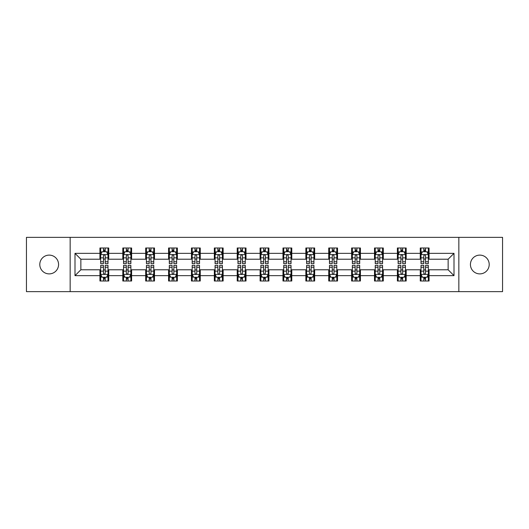 <?xml version="1.0" encoding="UTF-8"?>
<svg xmlns="http://www.w3.org/2000/svg" width="529" height="529" viewBox="0 0 529 529"><rect width="100%" height="100%" fill="white"/><g stroke="black" fill="none" stroke-linecap="round" stroke-linejoin="round"><path stroke-width="0.79" d="M479.816 255.11A9.39 9.39 0 0 0 470.426 264.5A9.39 9.39 0 0 0 479.816 273.89A9.39 9.39 0 0 0 489.206 264.5A9.39 9.39 0 0 0 479.816 255.11M49.184 255.11A9.39 9.39 0 0 0 39.794 264.5A9.39 9.39 0 0 0 49.184 273.89A9.39 9.39 0 0 0 58.574 264.5A9.39 9.39 0 0 0 49.184 255.11M458.841 291.638L502.55 291.638L502.55 237.362L458.841 237.362L458.841 291.638L70.159 291.638L70.159 237.362L26.45 237.362L26.45 291.638L70.159 291.638M458.841 237.362L70.159 237.362M429.065 253.351L429.065 248.002L420.264 248.002L420.264 253.351L406.186 253.351L406.186 248.002L397.385 248.002L397.385 253.351L383.307 253.351L383.307 248.002L374.506 248.002L374.506 253.351L360.421 253.351L360.421 248.002L351.626 248.002L351.626 253.351L337.542 253.351L337.542 248.002L328.74 248.002L328.74 253.351L314.662 253.351L314.662 248.002L305.861 248.002L305.861 253.351L291.783 253.351L291.783 248.002L282.982 248.002L282.982 253.351L268.897 253.351L268.897 248.002L260.103 248.002L260.103 253.351L246.018 253.351L246.018 248.002L237.217 248.002L237.217 253.351L223.139 253.351L223.139 248.002L214.338 248.002L214.338 253.351L200.26 253.351L200.26 248.002L191.458 248.002L191.458 253.351L177.374 253.351L177.374 248.002L168.579 248.002L168.579 253.351L154.494 253.351L154.494 248.002L145.693 248.002L145.693 253.351L131.615 253.351L131.615 248.002L122.814 248.002L122.814 253.351L108.736 253.351L108.736 248.002L99.935 248.002L99.935 253.351L74.999 253.351L74.999 275.649L80.864 269.783L99.935 269.783L99.935 280.998L108.736 280.998L108.736 269.783L122.814 269.783L122.814 280.998L131.615 280.998L131.615 269.783L145.693 269.783L145.693 280.998L154.494 280.998L154.494 269.783L168.579 269.783L168.579 280.998L177.374 280.998L177.374 269.783L191.458 269.783L191.458 280.998L200.26 280.998L200.26 269.783L214.338 269.783L214.338 280.998L223.139 280.998L223.139 269.783L237.217 269.783L237.217 280.998L246.018 280.998L246.018 269.783L260.103 269.783L260.103 280.998L268.897 280.998L268.897 269.783L282.982 269.783L282.982 280.998L291.783 280.998L291.783 269.783L305.861 269.783L305.861 280.998L314.662 280.998L314.662 269.783L328.74 269.783L328.74 280.998L337.542 280.998L337.542 269.783L351.626 269.783L351.626 280.998L360.421 280.998L360.421 269.783L374.506 269.783L374.506 280.998L383.307 280.998L383.307 269.783L397.385 269.783L397.385 280.998L406.186 280.998L406.186 269.783L420.264 269.783L420.264 280.998L429.065 280.998L429.065 269.783L448.136 269.783L448.136 259.217L429.065 259.217L429.065 253.351L454.001 253.351L454.001 275.649L429.065 275.649M420.264 275.649L406.186 275.649M397.385 275.649L383.307 275.649M374.506 275.649L360.421 275.649M351.626 275.649L337.542 275.649M328.74 275.649L314.662 275.649M305.861 275.649L291.783 275.649M282.982 275.649L268.897 275.649M260.103 275.649L246.018 275.649M237.217 275.649L223.139 275.649M214.338 275.649L200.26 275.649M191.458 275.649L177.374 275.649M168.579 275.649L154.494 275.649M145.693 275.649L131.615 275.649M122.814 275.649L108.736 275.649M99.935 275.649L74.999 275.649M420.264 253.351L420.264 259.217L406.186 259.217L406.186 253.351M397.385 253.351L397.385 259.217L383.307 259.217L383.307 253.351M374.506 253.351L374.506 259.217L360.421 259.217L360.421 253.351M351.626 253.351L351.626 259.217L337.542 259.217L337.542 253.351M328.74 253.351L328.74 259.217L314.662 259.217L314.662 253.351M305.861 253.351L305.861 259.217L291.783 259.217L291.783 253.351M282.982 253.351L282.982 259.217L268.897 259.217L268.897 253.351M260.103 253.351L260.103 259.217L246.018 259.217L246.018 253.351M237.217 253.351L237.217 259.217L223.139 259.217L223.139 253.351M214.338 253.351L214.338 259.217L200.26 259.217L200.26 253.351M191.458 253.351L191.458 259.217L177.374 259.217L177.374 253.351M168.579 253.351L168.579 259.217L154.494 259.217L154.494 253.351M145.693 253.351L145.693 259.217L131.615 259.217L131.615 253.351M122.814 253.351L122.814 259.217L108.736 259.217L108.736 253.351M99.935 253.351L99.935 259.217L80.864 259.217L74.999 253.351M80.864 259.217L80.864 269.783M454.001 275.649L448.136 269.783M448.136 259.217L454.001 253.351M99.935 251.665L100.669 251.665M103.453 251.665L105.211 251.665M108.002 251.665L108.736 251.665M99.935 259.071L100.669 259.071M103.453 259.071L105.211 259.071M108.002 259.071L108.736 259.071M99.935 269.929L100.669 269.929M103.453 269.929L105.211 269.929M108.002 269.929L108.736 269.929M99.935 277.335L100.669 277.335M103.453 277.335L105.211 277.335M108.002 277.335L108.736 277.335M122.814 269.929L123.548 269.929M126.332 269.929L128.097 269.929M130.881 269.929L131.615 269.929M122.814 277.335L123.548 277.335M126.332 277.335L128.097 277.335M130.881 277.335L131.615 277.335M122.814 251.665L123.548 251.665M126.332 251.665L128.097 251.665M130.881 251.665L131.615 251.665M122.814 259.071L123.548 259.071M126.332 259.071L128.097 259.071M130.881 259.071L131.615 259.071M145.693 269.929L146.427 269.929M149.218 269.929L150.977 269.929M153.76 269.929L154.494 269.929M145.693 277.335L146.427 277.335M149.218 277.335L150.977 277.335M153.76 277.335L154.494 277.335M145.693 251.665L146.427 251.665M149.218 251.665L150.977 251.665M153.76 251.665L154.494 251.665M145.693 259.071L146.427 259.071M149.218 259.071L150.977 259.071M153.76 259.071L154.494 259.071M168.579 269.929L169.306 269.929M172.097 269.929L173.856 269.929M176.64 269.929L177.374 269.929M168.579 277.335L169.306 277.335M172.097 277.335L173.856 277.335M176.64 277.335L177.374 277.335M168.579 251.665L169.306 251.665M172.097 251.665L173.856 251.665M176.64 251.665L177.374 251.665M168.579 259.071L169.306 259.071M172.097 259.071L173.856 259.071M176.64 259.071L177.374 259.071M191.458 269.929L192.192 269.929M194.976 269.929L196.735 269.929M199.526 269.929L200.26 269.929M191.458 277.335L192.192 277.335M194.976 277.335L196.735 277.335M199.526 277.335L200.26 277.335M191.458 251.665L192.192 251.665M194.976 251.665L196.735 251.665M199.526 251.665L200.26 251.665M191.458 259.071L192.192 259.071M194.976 259.071L196.735 259.071M199.526 259.071L200.26 259.071M214.338 269.929L215.072 269.929M217.855 269.929L219.621 269.929M222.405 269.929L223.139 269.929M214.338 277.335L215.072 277.335M217.855 277.335L219.621 277.335M222.405 277.335L223.139 277.335M214.338 251.665L215.072 251.665M217.855 251.665L219.621 251.665M222.405 251.665L223.139 251.665M214.338 259.071L215.072 259.071M217.855 259.071L219.621 259.071M222.405 259.071L223.139 259.071M237.217 269.929L237.951 269.929M240.741 269.929L242.5 269.929M245.284 269.929L246.018 269.929M237.217 277.335L237.951 277.335M240.741 277.335L242.5 277.335M245.284 277.335L246.018 277.335M237.217 251.665L237.951 251.665M240.741 251.665L242.5 251.665M245.284 251.665L246.018 251.665M237.217 259.071L237.951 259.071M240.741 259.071L242.5 259.071M245.284 259.071L246.018 259.071M260.103 269.929L260.83 269.929M263.621 269.929L265.379 269.929M268.17 269.929L268.897 269.929M260.103 277.335L260.83 277.335M263.621 277.335L265.379 277.335M268.17 277.335L268.897 277.335M260.103 251.665L260.83 251.665M263.621 251.665L265.379 251.665M268.17 251.665L268.897 251.665M260.103 259.071L260.83 259.071M263.621 259.071L265.379 259.071M268.17 259.071L268.897 259.071M282.982 269.929L283.716 269.929M286.5 269.929L288.259 269.929M291.049 269.929L291.783 269.929M282.982 277.335L283.716 277.335M286.5 277.335L288.259 277.335M291.049 277.335L291.783 277.335M282.982 251.665L283.716 251.665M286.5 251.665L288.259 251.665M291.049 251.665L291.783 251.665M282.982 259.071L283.716 259.071M286.5 259.071L288.259 259.071M291.049 259.071L291.783 259.071M305.861 269.929L306.595 269.929M309.379 269.929L311.145 269.929M313.928 269.929L314.662 269.929M305.861 277.335L306.595 277.335M309.379 277.335L311.145 277.335M313.928 277.335L314.662 277.335M305.861 251.665L306.595 251.665M309.379 251.665L311.145 251.665M313.928 251.665L314.662 251.665M305.861 259.071L306.595 259.071M309.379 259.071L311.145 259.071M313.928 259.071L314.662 259.071M328.74 269.929L329.474 269.929M332.265 269.929L334.024 269.929M336.808 269.929L337.542 269.929M328.74 277.335L329.474 277.335M332.265 277.335L334.024 277.335M336.808 277.335L337.542 277.335M328.74 251.665L329.474 251.665M332.265 251.665L334.024 251.665M336.808 251.665L337.542 251.665M328.74 259.071L329.474 259.071M332.265 259.071L334.024 259.071M336.808 259.071L337.542 259.071M351.626 269.929L352.36 269.929M355.144 269.929L356.903 269.929M359.694 269.929L360.421 269.929M351.626 277.335L352.36 277.335M355.144 277.335L356.903 277.335M359.694 277.335L360.421 277.335M351.626 251.665L352.36 251.665M355.144 251.665L356.903 251.665M359.694 251.665L360.421 251.665M351.626 259.071L352.36 259.071M355.144 259.071L356.903 259.071M359.694 259.071L360.421 259.071M374.506 269.929L375.24 269.929M378.023 269.929L379.782 269.929M382.573 269.929L383.307 269.929M374.506 277.335L375.24 277.335M378.023 277.335L379.782 277.335M382.573 277.335L383.307 277.335M374.506 251.665L375.24 251.665M378.023 251.665L379.782 251.665M382.573 251.665L383.307 251.665M374.506 259.071L375.24 259.071M378.023 259.071L379.782 259.071M382.573 259.071L383.307 259.071M397.385 269.929L398.119 269.929M400.903 269.929L402.668 269.929M405.452 269.929L406.186 269.929M397.385 277.335L398.119 277.335M400.903 277.335L402.668 277.335M405.452 277.335L406.186 277.335M397.385 251.665L398.119 251.665M400.903 251.665L402.668 251.665M405.452 251.665L406.186 251.665M397.385 259.071L398.119 259.071M400.903 259.071L402.668 259.071M405.452 259.071L406.186 259.071M420.264 269.929L420.998 269.929M423.789 269.929L425.547 269.929M428.331 269.929L429.065 269.929M420.264 277.335L420.998 277.335M423.789 277.335L425.547 277.335M428.331 277.335L429.065 277.335M420.264 251.665L420.998 251.665M423.789 251.665L425.547 251.665M428.331 251.665L429.065 251.665M420.264 259.071L420.998 259.071M423.789 259.071L425.547 259.071M428.331 259.071L429.065 259.071M105.211 249.906L103.453 249.906M108.002 261.782L105.211 261.782L105.211 263.621L108.002 263.621L108.002 254.674L106.534 251.738L102.13 251.738L100.669 254.674L100.669 263.621L103.453 263.621L103.453 261.782L100.669 261.782M100.669 254.674L100.669 248.002M108.002 254.674L108.002 248.002M103.453 251.738L103.453 248.002M105.211 248.002L105.211 251.738M105.211 261.782L105.211 255.772C104.63 254.641 104.041 254.641 103.453 255.772L103.453 261.782M103.453 279.094L105.211 279.094M100.669 267.218L103.453 267.218L103.453 265.379L100.669 265.379L100.669 274.326L102.13 277.262L106.534 277.262L108.002 274.326L108.002 265.379L105.211 265.379L105.211 267.218L108.002 267.218M108.002 274.326L108.002 280.998M100.669 274.326L100.669 280.998M105.211 277.262L105.211 280.998M103.453 280.998L103.453 277.262M103.453 267.218L103.453 273.228C104.041 274.359 104.623 274.359 105.211 273.228L105.211 267.218M128.097 249.906L126.332 249.906M130.881 261.782L128.097 261.782L128.097 263.621L130.881 263.621L130.881 254.674L129.413 251.738L125.016 251.738L123.548 254.674L123.548 263.621L126.332 263.621L126.332 261.782L123.548 261.782M123.548 254.674L123.548 248.002M130.881 254.674L130.881 248.002M126.332 251.738L126.332 248.002M128.097 248.002L128.097 251.738M128.097 261.782L128.097 255.772C127.509 254.641 126.92 254.641 126.332 255.772L126.332 261.782M150.977 249.906L149.218 249.906M153.76 261.782L150.977 261.782L150.977 263.621L153.76 263.621L153.76 254.674L152.292 251.738L147.895 251.738L146.427 254.674L146.427 263.621L149.218 263.621L149.218 261.782L146.427 261.782M146.427 254.674L146.427 248.002M153.76 254.674L153.76 248.002M149.218 251.738L149.218 248.002M150.977 248.002L150.977 251.738M150.977 261.782L150.977 255.772C150.388 254.641 149.8 254.641 149.218 255.772L149.218 261.782M126.332 279.094L128.097 279.094M123.548 267.218L126.332 267.218L126.332 265.379L123.548 265.379L123.548 274.326L125.016 277.262L129.413 277.262L130.881 274.326L130.881 265.379L128.097 265.379L128.097 267.218L130.881 267.218M130.881 274.326L130.881 280.998M123.548 274.326L123.548 280.998M128.097 277.262L128.097 280.998M126.332 280.998L126.332 277.262M126.332 267.218L126.332 273.228C126.92 274.359 127.509 274.359 128.097 273.228L128.097 267.218M149.218 279.094L150.977 279.094M146.427 267.218L149.218 267.218L149.218 265.379L146.427 265.379L146.427 274.326L147.895 277.262L152.292 277.262L153.76 274.326L153.76 265.379L150.977 265.379L150.977 267.218L153.76 267.218M153.76 274.326L153.76 280.998M146.427 274.326L146.427 280.998M150.977 277.262L150.977 280.998M149.218 280.998L149.218 277.262M149.218 267.218L149.218 273.228C149.8 274.359 150.388 274.359 150.977 273.228L150.977 267.218M173.856 249.906L172.097 249.906M176.64 261.782L173.856 261.782L173.856 263.621L176.64 263.621L176.64 254.674L175.178 251.738L170.774 251.738L169.306 254.674L169.306 263.621L172.097 263.621L172.097 261.782L169.306 261.782M169.306 254.674L169.306 248.002M176.64 254.674L176.64 248.002M172.097 251.738L172.097 248.002M173.856 248.002L173.856 251.738M173.856 261.782L173.856 255.772C173.267 254.641 172.685 254.641 172.097 255.772L172.097 261.782M196.735 249.906L194.976 249.906M199.526 261.782L196.735 261.782L196.735 263.621L199.526 263.621L199.526 254.674L198.058 251.738L193.66 251.738L192.192 254.674L192.192 263.621L194.976 263.621L194.976 261.782L192.192 261.782M192.192 254.674L192.192 248.002M199.526 254.674L199.526 248.002M194.976 251.738L194.976 248.002M196.735 248.002L196.735 251.738M196.735 261.782L196.735 255.772C196.153 254.641 195.565 254.641 194.976 255.772L194.976 261.782M219.621 249.906L217.855 249.906M222.405 261.782L219.621 261.782L219.621 263.621L222.405 263.621L222.405 254.674L220.937 251.738L216.54 251.738L215.072 254.674L215.072 263.621L217.855 263.621L217.855 261.782L215.072 261.782M215.072 254.674L215.072 248.002M222.405 254.674L222.405 248.002M217.855 251.738L217.855 248.002M219.621 248.002L219.621 251.738M219.621 261.782L219.621 255.772C219.032 254.641 218.444 254.641 217.855 255.772L217.855 261.782M172.097 279.094L173.856 279.094M169.306 267.218L172.097 267.218L172.097 265.379L169.306 265.379L169.306 274.326L170.774 277.262L175.178 277.262L176.64 274.326L176.64 265.379L173.856 265.379L173.856 267.218L176.64 267.218M176.64 274.326L176.64 280.998M169.306 274.326L169.306 280.998M173.856 277.262L173.856 280.998M172.097 280.998L172.097 277.262M172.097 267.218L172.097 273.228C172.679 274.359 173.267 274.359 173.856 273.228L173.856 267.218M194.976 279.094L196.735 279.094M192.192 267.218L194.976 267.218L194.976 265.379L192.192 265.379L192.192 274.326L193.66 277.262L198.058 277.262L199.526 274.326L199.526 265.379L196.735 265.379L196.735 267.218L199.526 267.218M199.526 274.326L199.526 280.998M192.192 274.326L192.192 280.998M196.735 277.262L196.735 280.998M194.976 280.998L194.976 277.262M194.976 267.218L194.976 273.228C195.565 274.359 196.147 274.359 196.735 273.228L196.735 267.218M217.855 279.094L219.621 279.094M215.072 267.218L217.855 267.218L217.855 265.379L215.072 265.379L215.072 274.326L216.54 277.262L220.937 277.262L222.405 274.326L222.405 265.379L219.621 265.379L219.621 267.218L222.405 267.218M222.405 274.326L222.405 280.998M215.072 274.326L215.072 280.998M219.621 277.262L219.621 280.998M217.855 280.998L217.855 277.262M217.855 267.218L217.855 273.228C218.444 274.359 219.032 274.359 219.621 273.228L219.621 267.218M242.5 249.906L240.741 249.906M245.284 261.782L242.5 261.782L242.5 263.621L245.284 263.621L245.284 254.674L243.816 251.738L239.419 251.738L237.951 254.674L237.951 263.621L240.741 263.621L240.741 261.782L237.951 261.782M237.951 254.674L237.951 248.002M245.284 254.674L245.284 248.002M240.741 251.738L240.741 248.002M242.5 248.002L242.5 251.738M242.5 261.782L242.5 255.772C241.912 254.641 241.323 254.641 240.741 255.772L240.741 261.782M240.741 279.094L242.5 279.094M237.951 267.218L240.741 267.218L240.741 265.379L237.951 265.379L237.951 274.326L239.419 277.262L243.816 277.262L245.284 274.326L245.284 265.379L242.5 265.379L242.5 267.218L245.284 267.218M245.284 274.326L245.284 280.998M237.951 274.326L237.951 280.998M242.5 277.262L242.5 280.998M240.741 280.998L240.741 277.262M240.741 267.218L240.741 273.228C241.323 274.359 241.912 274.359 242.5 273.228L242.5 267.218M265.379 249.906L263.621 249.906M268.17 261.782L265.379 261.782L265.379 263.621L268.17 263.621L268.17 254.674L266.702 251.738L262.298 251.738L260.83 254.674L260.83 263.621L263.621 263.621L263.621 261.782L260.83 261.782M260.83 254.674L260.83 248.002M268.17 254.674L268.17 248.002M263.621 251.738L263.621 248.002M265.379 248.002L265.379 251.738M265.379 261.782L265.379 255.772C264.791 254.641 264.209 254.641 263.621 255.772L263.621 261.782M263.621 279.094L265.379 279.094M260.83 267.218L263.621 267.218L263.621 265.379L260.83 265.379L260.83 274.326L262.298 277.262L266.702 277.262L268.17 274.326L268.17 265.379L265.379 265.379L265.379 267.218L268.17 267.218M268.17 274.326L268.17 280.998M260.83 274.326L260.83 280.998M265.379 277.262L265.379 280.998M263.621 280.998L263.621 277.262M263.621 267.218L263.621 273.228C264.209 274.359 264.791 274.359 265.379 273.228L265.379 267.218M288.259 249.906L286.5 249.906M291.049 261.782L288.259 261.782L288.259 263.621L291.049 263.621L291.049 254.674L289.581 251.738L285.184 251.738L283.716 254.674L283.716 263.621L286.5 263.621L286.5 261.782L283.716 261.782M283.716 254.674L283.716 248.002M291.049 254.674L291.049 248.002M286.5 251.738L286.5 248.002M288.259 248.002L288.259 251.738M288.259 261.782L288.259 255.772C287.677 254.641 287.088 254.641 286.5 255.772L286.5 261.782M286.5 279.094L288.259 279.094M283.716 267.218L286.5 267.218L286.5 265.379L283.716 265.379L283.716 274.326L285.184 277.262L289.581 277.262L291.049 274.326L291.049 265.379L288.259 265.379L288.259 267.218L291.049 267.218M291.049 274.326L291.049 280.998M283.716 274.326L283.716 280.998M288.259 277.262L288.259 280.998M286.5 280.998L286.5 277.262M286.5 267.218L286.5 273.228C287.088 274.359 287.677 274.359 288.259 273.228L288.259 267.218M311.145 249.906L309.379 249.906M313.928 261.782L311.145 261.782L311.145 263.621L313.928 263.621L313.928 254.674L312.46 251.738L308.063 251.738L306.595 254.674L306.595 263.621L309.379 263.621L309.379 261.782L306.595 261.782M306.595 254.674L306.595 248.002M313.928 254.674L313.928 248.002M309.379 251.738L309.379 248.002M311.145 248.002L311.145 251.738M311.145 261.782L311.145 255.772C310.556 254.641 309.968 254.641 309.379 255.772L309.379 261.782M309.379 279.094L311.145 279.094M306.595 267.218L309.379 267.218L309.379 265.379L306.595 265.379L306.595 274.326L308.063 277.262L312.46 277.262L313.928 274.326L313.928 265.379L311.145 265.379L311.145 267.218L313.928 267.218M313.928 274.326L313.928 280.998M306.595 274.326L306.595 280.998M311.145 277.262L311.145 280.998M309.379 280.998L309.379 277.262M309.379 267.218L309.379 273.228C309.968 274.359 310.556 274.359 311.145 273.228L311.145 267.218M334.024 249.906L332.265 249.906M336.808 261.782L334.024 261.782L334.024 263.621L336.808 263.621L336.808 254.674L335.34 251.738L330.942 251.738L329.474 254.674L329.474 263.621L332.265 263.621L332.265 261.782L329.474 261.782M329.474 254.674L329.474 248.002M336.808 254.674L336.808 248.002M332.265 251.738L332.265 248.002M334.024 248.002L334.024 251.738M334.024 261.782L334.024 255.772C333.435 254.641 332.853 254.641 332.265 255.772L332.265 261.782M332.265 279.094L334.024 279.094M329.474 267.218L332.265 267.218L332.265 265.379L329.474 265.379L329.474 274.326L330.942 277.262L335.34 277.262L336.808 274.326L336.808 265.379L334.024 265.379L334.024 267.218L336.808 267.218M336.808 274.326L336.808 280.998M329.474 274.326L329.474 280.998M334.024 277.262L334.024 280.998M332.265 280.998L332.265 277.262M332.265 267.218L332.265 273.228C332.847 274.359 333.435 274.359 334.024 273.228L334.024 267.218M356.903 249.906L355.144 249.906M359.694 261.782L356.903 261.782L356.903 263.621L359.694 263.621L359.694 254.674L358.226 251.738L353.822 251.738L352.36 254.674L352.36 263.621L355.144 263.621L355.144 261.782L352.36 261.782M352.36 254.674L352.36 248.002M359.694 254.674L359.694 248.002M355.144 251.738L355.144 248.002M356.903 248.002L356.903 251.738M356.903 261.782L356.903 255.772C356.321 254.641 355.733 254.641 355.144 255.772L355.144 261.782M355.144 279.094L356.903 279.094M352.36 267.218L355.144 267.218L355.144 265.379L352.36 265.379L352.36 274.326L353.822 277.262L358.226 277.262L359.694 274.326L359.694 265.379L356.903 265.379L356.903 267.218L359.694 267.218M359.694 274.326L359.694 280.998M352.36 274.326L352.36 280.998M356.903 277.262L356.903 280.998M355.144 280.998L355.144 277.262M355.144 267.218L355.144 273.228C355.733 274.359 356.315 274.359 356.903 273.228L356.903 267.218M379.782 249.906L378.023 249.906M382.573 261.782L379.782 261.782L379.782 263.621L382.573 263.621L382.573 254.674L381.105 251.738L376.708 251.738L375.24 254.674L375.24 263.621L378.023 263.621L378.023 261.782L375.24 261.782M375.24 254.674L375.24 248.002M382.573 254.674L382.573 248.002M378.023 251.738L378.023 248.002M379.782 248.002L379.782 251.738M379.782 261.782L379.782 255.772C379.2 254.641 378.612 254.641 378.023 255.772L378.023 261.782M378.023 279.094L379.782 279.094M375.24 267.218L378.023 267.218L378.023 265.379L375.24 265.379L375.24 274.326L376.708 277.262L381.105 277.262L382.573 274.326L382.573 265.379L379.782 265.379L379.782 267.218L382.573 267.218M382.573 274.326L382.573 280.998M375.24 274.326L375.24 280.998M379.782 277.262L379.782 280.998M378.023 280.998L378.023 277.262M378.023 267.218L378.023 273.228C378.612 274.359 379.2 274.359 379.782 273.228L379.782 267.218M402.668 249.906L400.903 249.906M405.452 261.782L402.668 261.782L402.668 263.621L405.452 263.621L405.452 254.674L403.984 251.738L399.587 251.738L398.119 254.674L398.119 263.621L400.903 263.621L400.903 261.782L398.119 261.782M398.119 254.674L398.119 248.002M405.452 254.674L405.452 248.002M400.903 251.738L400.903 248.002M402.668 248.002L402.668 251.738M402.668 261.782L402.668 255.772C402.08 254.641 401.491 254.641 400.903 255.772L400.903 261.782M400.903 279.094L402.668 279.094M398.119 267.218L400.903 267.218L400.903 265.379L398.119 265.379L398.119 274.326L399.587 277.262L403.984 277.262L405.452 274.326L405.452 265.379L402.668 265.379L402.668 267.218L405.452 267.218M405.452 274.326L405.452 280.998M398.119 274.326L398.119 280.998M402.668 277.262L402.668 280.998M400.903 280.998L400.903 277.262M400.903 267.218L400.903 273.228C401.491 274.359 402.08 274.359 402.668 273.228L402.668 267.218M425.547 249.906L423.789 249.906M428.331 261.782L425.547 261.782L425.547 263.621L428.331 263.621L428.331 254.674L426.87 251.738L422.466 251.738L420.998 254.674L420.998 263.621L423.789 263.621L423.789 261.782L420.998 261.782M420.998 254.674L420.998 248.002M428.331 254.674L428.331 248.002M423.789 251.738L423.789 248.002M425.547 248.002L425.547 251.738M425.547 261.782L425.547 255.772C424.959 254.641 424.377 254.641 423.789 255.772L423.789 261.782M423.789 279.094L425.547 279.094M420.998 267.218L423.789 267.218L423.789 265.379L420.998 265.379L420.998 274.326L422.466 277.262L426.87 277.262L428.331 274.326L428.331 265.379L425.547 265.379L425.547 267.218L428.331 267.218M428.331 274.326L428.331 280.998M420.998 274.326L420.998 280.998M425.547 277.262L425.547 280.998M423.789 280.998L423.789 277.262M423.789 267.218L423.789 273.228C424.37 274.359 424.959 274.359 425.547 273.228L425.547 267.218M107.962 254.601L100.702 254.601M100.669 251.916L102.044 251.916M106.62 251.916L108.002 251.916M103.453 257.848L100.669 257.848M108.002 257.848L105.211 257.848M105.211 250.839L103.453 250.839M100.702 274.399L107.962 274.399M108.002 277.084L106.62 277.084M102.044 277.084L100.669 277.084M105.211 271.152L108.002 271.152M100.669 271.152L103.453 271.152M103.453 278.161L105.211 278.161M130.842 254.601L123.581 254.601M123.548 251.916L124.923 251.916M129.499 251.916L130.881 251.916M126.332 257.848L123.548 257.848M130.881 257.848L128.097 257.848M128.097 250.839L126.332 250.839M153.727 254.601L146.467 254.601M146.427 251.916L147.809 251.916M152.385 251.916L153.76 251.916M149.218 257.848L146.427 257.848M153.76 257.848L150.977 257.848M150.977 250.839L149.218 250.839M123.581 274.399L130.842 274.399M130.881 277.084L129.499 277.084M124.923 277.084L123.548 277.084M128.097 271.152L130.881 271.152M123.548 271.152L126.332 271.152M126.332 278.161L128.097 278.161M146.467 274.399L153.727 274.399M153.76 277.084L152.385 277.084M147.809 277.084L146.427 277.084M150.977 271.152L153.76 271.152M146.427 271.152L149.218 271.152M149.218 278.161L150.977 278.161M176.607 254.601L169.346 254.601M169.306 251.916L170.688 251.916M175.264 251.916L176.64 251.916M172.097 257.848L169.306 257.848M176.64 257.848L173.856 257.848M173.856 250.839L172.097 250.839M199.486 254.601L192.225 254.601M192.192 251.916L193.568 251.916M198.144 251.916L199.526 251.916M194.976 257.848L192.192 257.848M199.526 257.848L196.735 257.848M196.735 250.839L194.976 250.839M222.365 254.601L215.105 254.601M215.072 251.916L216.447 251.916M221.029 251.916L222.405 251.916M217.855 257.848L215.072 257.848M222.405 257.848L219.621 257.848M219.621 250.839L217.855 250.839M169.346 274.399L176.607 274.399M176.64 277.084L175.264 277.084M170.688 277.084L169.306 277.084M173.856 271.152L176.64 271.152M169.306 271.152L172.097 271.152M172.097 278.161L173.856 278.161M192.225 274.399L199.486 274.399M199.526 277.084L198.144 277.084M193.568 277.084L192.192 277.084M196.735 271.152L199.526 271.152M192.192 271.152L194.976 271.152M194.976 278.161L196.735 278.161M215.105 274.399L222.365 274.399M222.405 277.084L221.029 277.084M216.447 277.084L215.072 277.084M219.621 271.152L222.405 271.152M215.072 271.152L217.855 271.152M217.855 278.161L219.621 278.161M245.251 254.601L237.99 254.601M237.951 251.916L239.333 251.916M243.909 251.916L245.284 251.916M240.741 257.848L237.951 257.848M245.284 257.848L242.5 257.848M242.5 250.839L240.741 250.839M237.99 274.399L245.251 274.399M245.284 277.084L243.909 277.084M239.333 277.084L237.951 277.084M242.5 271.152L245.284 271.152M237.951 271.152L240.741 271.152M240.741 278.161L242.5 278.161M268.13 254.601L260.87 254.601M260.83 251.916L262.212 251.916M266.788 251.916L268.17 251.916M263.621 257.848L260.83 257.848M268.17 257.848L265.379 257.848M265.379 250.839L263.621 250.839M260.87 274.399L268.13 274.399M268.17 277.084L266.788 277.084M262.212 277.084L260.83 277.084M265.379 271.152L268.17 271.152M260.83 271.152L263.621 271.152M263.621 278.161L265.379 278.161M291.01 254.601L283.749 254.601M283.716 251.916L285.091 251.916M289.667 251.916L291.049 251.916M286.5 257.848L283.716 257.848M291.049 257.848L288.259 257.848M288.259 250.839L286.5 250.839M283.749 274.399L291.01 274.399M291.049 277.084L289.667 277.084M285.091 277.084L283.716 277.084M288.259 271.152L291.049 271.152M283.716 271.152L286.5 271.152M286.5 278.161L288.259 278.161M313.895 254.601L306.635 254.601M306.595 251.916L307.971 251.916M312.553 251.916L313.928 251.916M309.379 257.848L306.595 257.848M313.928 257.848L311.145 257.848M311.145 250.839L309.379 250.839M306.635 274.399L313.895 274.399M313.928 277.084L312.553 277.084M307.971 277.084L306.595 277.084M311.145 271.152L313.928 271.152M306.595 271.152L309.379 271.152M309.379 278.161L311.145 278.161M336.775 254.601L329.514 254.601M329.474 251.916L330.856 251.916M335.432 251.916L336.808 251.916M332.265 257.848L329.474 257.848M336.808 257.848L334.024 257.848M334.024 250.839L332.265 250.839M329.514 274.399L336.775 274.399M336.808 277.084L335.432 277.084M330.856 277.084L329.474 277.084M334.024 271.152L336.808 271.152M329.474 271.152L332.265 271.152M332.265 278.161L334.024 278.161M359.654 254.601L352.393 254.601M352.36 251.916L353.736 251.916M358.312 251.916L359.694 251.916M355.144 257.848L352.36 257.848M359.694 257.848L356.903 257.848M356.903 250.839L355.144 250.839M352.393 274.399L359.654 274.399M359.694 277.084L358.312 277.084M353.736 277.084L352.36 277.084M356.903 271.152L359.694 271.152M352.36 271.152L355.144 271.152M355.144 278.161L356.903 278.161M382.533 254.601L375.273 254.601M375.24 251.916L376.615 251.916M381.191 251.916L382.573 251.916M378.023 257.848L375.24 257.848M382.573 257.848L379.782 257.848M379.782 250.839L378.023 250.839M375.273 274.399L382.533 274.399M382.573 277.084L381.191 277.084M376.615 277.084L375.24 277.084M379.782 271.152L382.573 271.152M375.24 271.152L378.023 271.152M378.023 278.161L379.782 278.161M405.419 254.601L398.158 254.601M398.119 251.916L399.501 251.916M404.077 251.916L405.452 251.916M400.903 257.848L398.119 257.848M405.452 257.848L402.668 257.848M402.668 250.839L400.903 250.839M398.158 274.399L405.419 274.399M405.452 277.084L404.077 277.084M399.501 277.084L398.119 277.084M402.668 271.152L405.452 271.152M398.119 271.152L400.903 271.152M400.903 278.161L402.668 278.161M428.298 254.601L421.038 254.601M420.998 251.916L422.38 251.916M426.956 251.916L428.331 251.916M423.789 257.848L420.998 257.848M428.331 257.848L425.547 257.848M425.547 250.839L423.789 250.839M421.038 274.399L428.298 274.399M428.331 277.084L426.956 277.084M422.38 277.084L420.998 277.084M425.547 271.152L428.331 271.152M420.998 271.152L423.789 271.152M423.789 278.161L425.547 278.161"/></g></svg>

